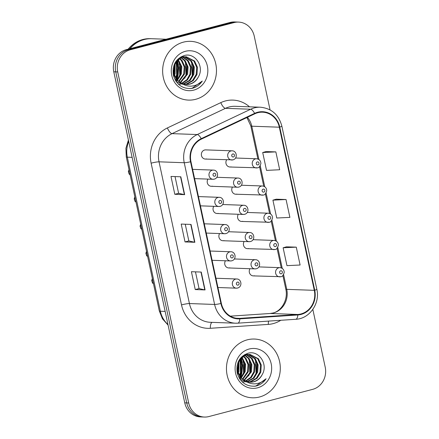 <?xml version="1.0" encoding="UTF-8"?>
<svg xmlns="http://www.w3.org/2000/svg" width="439" height="439" viewBox="0 0 439 439"><rect width="100%" height="100%" fill="white"/><g stroke="black" fill="none" stroke-linecap="round" stroke-linejoin="round"><path stroke-width="0.66" d="M207.938 179.101A4.593 4.203 92.1 0 0 207.631 183.771A4.593 4.203 92.1 0 0 211.23 186.284A4.593 4.203 92.1 0 0 212.35 186.158M213.771 206.325A4.593 4.203 92.1 0 0 213.469 210.989A4.593 4.203 92.1 0 0 217.064 213.502A4.593 4.203 92.1 0 0 218.188 213.381M219.61 233.548A4.593 4.203 92.1 0 0 219.302 238.212A4.593 4.203 92.1 0 0 222.902 240.726A4.593 4.203 92.1 0 0 224.022 240.599M225.443 260.766A4.593 4.203 92.1 0 0 225.141 265.436A4.593 4.203 92.1 0 0 228.735 267.949A4.593 4.203 92.1 0 0 229.86 267.823M232.84 159.878A4.593 4.203 -87.9 0 1 231.715 160.005A4.593 4.203 -87.9 0 1 227.693 155.883A4.593 4.203 -87.9 0 1 230.925 150.95A4.593 4.203 -87.9 0 1 232.044 150.824L205.726 149.88A4.593 4.203 92.1 0 0 204.601 150.006A4.593 4.203 92.1 0 0 201.369 154.934A4.593 4.203 92.1 0 0 205.392 159.061A4.593 4.203 92.1 0 0 206.517 158.934M232.478 187.047A4.593 4.203 92.1 0 0 232.176 191.711A4.593 4.203 92.1 0 0 235.776 194.225A4.593 4.203 92.1 0 0 236.895 194.098M238.317 214.265A4.593 4.203 92.1 0 0 238.009 218.935A4.593 4.203 92.1 0 0 241.609 221.448A4.593 4.203 92.1 0 0 242.734 221.322M244.15 241.488A4.593 4.203 92.1 0 0 243.848 246.158A4.593 4.203 92.1 0 0 247.448 248.666A4.593 4.203 92.1 0 0 248.567 248.545M249.989 268.712A4.593 4.203 92.1 0 0 249.681 273.376A4.593 4.203 92.1 0 0 253.281 275.89A4.593 4.203 92.1 0 0 254.406 275.763M226.645 159.823A4.593 4.203 92.1 0 0 226.337 164.493A4.593 4.203 92.1 0 0 229.937 167.001A4.593 4.203 92.1 0 0 231.062 166.88M183.431 42.144A29.397 26.916 92.1 0 0 162.759 73.703A29.397 26.916 92.1 0 0 188.501 100.097A29.397 26.916 92.1 0 0 195.684 99.302A29.397 26.916 92.1 0 0 216.356 67.743A29.397 26.916 92.1 0 0 190.614 41.343A29.397 26.916 92.1 0 0 183.431 42.144A29.397 26.916 92.1 0 0 162.759 73.703A29.397 26.916 92.1 0 0 188.501 100.097A29.397 26.916 92.1 0 0 195.684 99.302A29.397 26.916 92.1 0 0 216.356 67.743A29.397 26.916 92.1 0 0 190.614 41.343A29.397 26.916 92.1 0 0 183.431 42.144M247.25 339.841A29.397 26.916 92.1 0 0 226.579 371.399A29.397 26.916 92.1 0 0 252.326 397.8A29.397 26.916 92.1 0 0 259.504 396.999A29.397 26.916 92.1 0 0 280.175 365.44A29.397 26.916 92.1 0 0 254.433 339.045A29.397 26.916 92.1 0 0 247.25 339.841A29.397 26.916 92.1 0 0 226.579 371.399A29.397 26.916 92.1 0 0 252.326 397.8A29.397 26.916 92.1 0 0 259.504 396.999A29.397 26.916 92.1 0 0 280.175 365.44A29.397 26.916 92.1 0 0 254.433 339.045A29.397 26.916 92.1 0 0 247.25 339.841M257.759 112.724A19.596 17.944 -87.9 0 1 262.549 112.192A19.596 17.944 -87.9 0 1 279.325 127.2L314.297 290.338A19.596 17.944 -87.9 0 1 297.807 314.478L239.809 318.368A19.596 17.944 -87.9 0 1 238.119 318.396A19.596 17.944 -87.9 0 1 221.344 303.387L190.96 161.667A19.596 17.944 -87.9 0 1 201.38 139.119L254.79 113.811A19.596 17.944 -87.9 0 1 257.759 112.724M257.66 112.247A20.09 18.394 92.1 0 0 254.615 113.361L201.205 138.669A20.09 18.394 92.1 0 0 190.526 161.782L220.905 303.503A20.09 18.394 92.1 0 0 239.831 318.857L297.834 314.966A20.09 18.394 92.1 0 0 314.736 290.223L279.758 127.085A20.09 18.394 92.1 0 0 257.66 112.247M270.056 109.898L254.247 36.157A18.372 16.825 92.1 0 0 238.525 22.093L234.591 21.95A18.372 16.825 92.1 0 0 230.102 22.449L126.339 49.645A18.372 16.825 92.1 0 0 113.783 71.798L184.753 402.843L186.718 402.914A18.372 16.825 92.1 0 0 202.445 416.979A18.372 16.825 92.1 0 1 186.718 402.914L115.748 71.87L186.718 402.914L188.688 402.986A18.372 16.825 92.1 0 0 204.409 417.05A18.372 16.825 92.1 0 0 208.898 416.551L312.661 389.355A18.372 16.825 92.1 0 0 325.217 367.202L312.831 309.424M126.339 49.645L128.303 49.717A18.372 16.825 92.1 0 0 115.748 71.87A18.372 16.825 92.1 0 1 128.303 49.717L232.066 22.521L128.303 49.717L130.273 49.788A18.372 16.825 92.1 0 0 117.718 71.941L188.688 402.986M236.555 22.021A18.372 16.825 92.1 0 0 232.066 22.521A18.372 16.825 92.1 0 1 236.555 22.021M296.276 247.152L283.128 247.783L286.958 265.644L300.106 265.013L296.276 247.152L286.442 246.828M275.851 151.889L262.703 152.52L266.533 170.381L279.681 169.75L275.851 151.889L266.018 151.565M286.063 199.52L272.915 200.151L276.746 218.013L289.894 217.382L286.063 199.52L276.23 199.196M238.525 22.093A18.372 16.825 92.1 0 0 234.036 22.592L130.273 49.788M184.654 194.658L174.815 194.301L170.985 176.44L180.824 176.791L184.654 194.658A4.9 0.521 -12.1 0 1 184.38 194.625L180.555 176.785M205.079 289.921L195.24 289.564L191.409 271.703L201.249 272.059L205.079 289.921A4.9 0.521 -12.1 0 1 204.804 289.888L200.98 272.048M194.867 242.29L185.028 241.933L181.197 224.071L191.036 224.428L194.867 242.29A4.9 0.521 -12.1 0 1 194.592 242.257L190.767 224.417M185.028 241.933L188.836 240.934M185.253 224.219L188.841 240.951L194.592 242.257M195.24 289.564L199.048 288.566M195.465 271.851L199.054 288.582L204.804 289.888M174.815 194.301L178.624 193.303M175.04 176.588L178.629 193.319L184.38 194.625M272.915 200.151L276.323 199.169M262.703 152.52L266.111 151.537M283.128 247.783L286.53 246.8M184.753 402.843A18.372 16.825 92.1 0 0 200.475 416.907L204.409 417.05M176.193 81.577A30.62 28.041 92.1 0 0 176.379 81.105M176.999 79.355A30.62 28.041 92.1 0 0 178.316 73.527M178.377 65.224A30.62 28.041 92.1 0 0 177.482 60.549M166.046 39.236L151.664 38.72A30.62 28.041 92.1 0 0 144.184 39.554A30.62 28.041 92.1 0 0 129.96 48.696M176.121 80.655A30.313 27.756 92.1 0 0 176.483 79.651M176.703 78.96A30.313 27.756 92.1 0 0 177.581 75.524M177.691 63.326A30.313 27.756 92.1 0 0 177.164 60.911M176.385 80.43A30.62 28.041 92.1 0 0 176.604 79.799M176.824 79.124A30.62 28.041 92.1 0 0 177.866 74.844M177.965 63.979A30.62 28.041 92.1 0 0 177.296 60.763M151.543 38.714A30.62 28.041 92.1 0 0 151.417 38.709A30.62 28.041 92.1 0 0 143.937 39.543A30.62 28.041 92.1 0 0 129.637 48.778M175.331 80.238A30.62 28.041 92.1 0 0 175.814 78.779M177.186 66.898A30.62 28.041 92.1 0 0 176.648 62.744M151.417 38.709L150.314 38.67A30.62 28.041 92.1 0 0 142.829 39.505A30.62 28.041 92.1 0 0 128.188 49.157M180.961 83.767L180.583 83.86M184.687 56.807L191.492 60.928L194.329 67.211L193.857 74.367L190.131 80.469L183.656 83.981M182.948 84.112L182.141 84.211M180.572 84.25L178.163 83.931M184.292 56.856L190.707 60.9L193.544 67.183L193.072 74.339L189.352 80.441L183.277 83.86M182.734 83.981L181.751 84.14M181.378 83.026A13.845 12.676 92.1 0 0 186.602 84.469A13.845 12.676 92.1 0 0 189.983 84.09A13.845 12.676 92.1 0 0 198.313 77.006C204.733 66.673 195.031 52.493 184.556 55.462C175.847 58.436 172.115 64.967 173.361 75.053C176.237 84.551 182.322 89.024 191.618 88.458L192.551 88.244C196.59 87.136 199.833 84.732 202.275 81.045C199.152 84.096 195.476 85.792 191.245 86.132C187.629 86.34 184.342 85.309 181.378 83.026C170.595 78.191 172.126 59.358 183.003 57.13L186.251 56.752L194.614 61.037L197.451 67.326L196.979 74.482L193.253 80.578L187.212 83.992L185.181 84.332M183.354 84.348L176.165 81.555M185.862 56.741L193.835 61.01L196.672 67.299L196.2 74.449L192.474 80.551L186.427 83.964L184.797 84.261M198.313 77.006C196.255 80.716 193.33 83.075 189.555 84.079L186.328 84.458M182.421 83.783L176.895 80.128L173.8 74.729L173.18 68.385M175.49 62.064L182.218 57.103L186.251 56.752M175.029 64.39L175.112 73.697L174.651 74.965M174.228 75.898L173.789 76.704M174.596 65.548L174.299 73.763M173.866 74.937L173.515 75.722M176.697 61.498L178.821 67.419L178.234 73.807L176.105 78.065M176.286 62.075L178.08 67.776L177.455 73.779L175.737 77.434M178.316 59.72L181.828 66.766L181.356 73.917L177.592 80.063M177.186 80.441L176.034 81.363M177.916 60.099L181.049 66.739L180.577 73.889L177.219 79.624M176.813 80.035L175.759 80.952M179.924 58.497L182.119 60.587L184.956 66.876L184.484 74.032L179.101 81.517M179.524 58.76L181.334 60.56L184.171 66.849L183.7 74.004L178.722 81.193M181.521 57.652L185.242 60.703L188.079 66.991L187.607 74.142L180.627 82.598M181.12 57.833L184.462 60.675L187.299 66.964L186.827 74.114L180.242 82.356M181.559 56.697L182.723 56.977M183.107 57.103L188.364 60.812L191.201 67.101L190.729 74.257L187.48 79.876L182.141 83.41M182.712 57.213L187.585 60.785L190.422 67.074L189.95 74.229L186.855 79.673L181.768 83.229M181.033 56.768L184.298 56.741M182.739 56.631L183.903 56.779M185.395 51.308A19.969 18.284 92.1 0 0 171.748 75.387A19.969 18.284 92.1 0 0 193.72 90.132A19.969 18.284 92.1 0 0 207.367 66.053A19.969 18.284 92.1 0 0 185.395 51.308M202.275 81.045L192.189 88.234L190.252 88.601M191.7 62.294L192.271 75.371L191.025 78.488M185.456 62.069L186.026 75.146L184.775 78.263M179.205 61.844L179.776 74.926L178.525 78.038M176.242 62.135L176.654 74.811L175.682 77.346M192.951 64.912L192.529 75.81M186.701 64.687L186.279 75.585M180.456 64.462L180.034 75.36M177.329 64.352L176.906 75.25M240.012 379.274A30.62 28.041 92.1 0 0 240.199 378.802M240.824 377.052A30.62 28.041 92.1 0 0 242.136 371.229M242.202 362.927A30.62 28.041 92.1 0 0 241.302 358.251M239.946 378.352A30.313 27.756 92.1 0 0 240.303 377.348M240.528 376.662A30.313 27.756 92.1 0 0 241.401 373.221M241.51 361.023A30.313 27.756 92.1 0 0 240.984 358.614M240.204 378.127A30.62 28.041 92.1 0 0 240.424 377.496M240.649 376.821A30.62 28.041 92.1 0 0 241.691 372.541M241.785 361.681A30.62 28.041 92.1 0 0 241.115 358.46M239.151 377.935A30.62 28.041 92.1 0 0 239.634 376.481M241.006 364.595A30.62 28.041 92.1 0 0 240.468 360.441M244.781 381.469L244.408 381.557M248.507 354.509L255.311 358.625L258.148 364.913L257.677 372.069L253.951 378.166L247.481 381.678M246.767 381.809L245.961 381.908M244.397 381.952L241.982 381.628M248.112 354.558L254.532 358.597L257.364 364.886L256.897 372.036L253.171 378.138L247.102 381.557M246.553 381.683L245.571 381.842M245.198 380.723A13.845 12.676 92.1 0 0 250.422 382.166A13.845 12.676 92.1 0 0 253.802 381.793A13.845 12.676 92.1 0 0 262.138 374.703C268.553 364.37 258.851 350.196 248.381 353.159C239.667 356.139 235.935 362.669 237.181 372.755C240.056 382.254 246.142 386.721 255.438 386.161L256.371 385.947C260.409 384.833 263.652 382.435 266.094 378.742C262.972 381.793 259.295 383.488 255.064 383.829C251.448 384.043 248.161 383.006 245.198 380.723C234.415 375.888 235.946 357.061 246.822 354.827L250.076 354.449L258.434 358.74L261.271 365.023L260.799 372.179L257.078 378.281L251.031 381.694L249.001 382.029M247.173 382.045L239.985 379.252M249.681 354.443L257.655 358.707L260.492 364.996L260.02 372.151L256.294 378.253L250.252 381.661L248.622 381.963M262.138 374.703C260.075 378.413 257.155 380.772 253.374 381.776L250.148 382.155M246.241 381.48L240.72 377.831L237.62 372.426L237 366.082M239.31 359.766L246.043 354.8L250.076 354.449M238.849 362.093L238.931 371.394L238.47 372.667M238.048 373.594L237.614 374.401M238.415 363.245L238.119 371.46M237.691 372.64L237.334 373.424M240.517 359.195L242.641 365.122L242.054 371.504L239.924 375.762M240.106 359.771L241.9 365.473L241.274 371.476L239.557 375.136M242.141 357.417L245.648 364.463L245.176 371.619L241.412 377.759M241.006 378.138L239.853 379.06M241.735 357.801L244.869 364.436L244.397 371.592L241.038 377.326M240.632 377.732L239.584 378.648M243.744 356.194L245.939 358.29L248.776 364.579L248.304 371.729L242.921 379.214M243.343 356.463L245.16 358.262L247.991 364.546L247.519 371.701L242.542 378.89M245.341 355.349L249.061 358.4L251.898 364.688L251.426 371.844L244.446 380.3M244.946 355.53L248.282 358.372L251.119 364.661L250.647 371.817L244.062 380.059M245.385 354.394L246.542 354.674M246.927 354.8L252.189 358.515L255.021 364.798L254.554 371.954L251.3 377.573L245.966 381.107M246.531 354.91L251.404 358.487L254.241 364.771L253.769 371.926L250.674 377.375L245.588 380.926M244.852 354.465L248.117 354.443M246.559 354.328L247.728 354.476M249.215 349.005A19.969 18.284 92.1 0 0 235.573 373.09A19.969 18.284 92.1 0 0 257.539 387.835A19.969 18.284 92.1 0 0 271.187 363.755A19.969 18.284 92.1 0 0 249.215 349.005M266.094 378.742L256.008 385.93L254.077 386.298M255.525 359.991L256.096 373.073L254.845 376.185M249.275 359.766L249.846 372.848L248.595 375.96M243.025 359.541L243.596 372.623L242.35 375.735M240.067 359.837L240.473 372.508L239.507 375.043M256.771 362.614L256.349 373.507M250.526 362.389L250.104 373.282M244.276 362.164L243.854 373.062M241.154 362.049L240.731 372.947M297.807 314.478L270.254 313.484A19.596 17.944 92.1 0 0 273.354 312.98A19.596 17.944 92.1 0 0 286.744 289.35L283.589 274.622M230.382 316.162L270.254 313.484A11.024 4.412 -93.8 0 0 270.073 313.49L272.855 313.034C281.223 311.361 288.401 299.832 285.794 289.081A11.024 1.174 -12.1 0 0 286.744 289.35L314.297 290.338M279.325 127.2L251.772 126.207A19.596 17.944 92.1 0 0 247.398 117.312M280.784 320.289A30.62 28.041 -87.9 0 1 273.19 323.609A30.62 28.041 -87.9 0 1 268.35 324.399L210.352 328.29A30.62 28.041 -87.9 0 1 181.499 304.891L151.12 163.165A30.62 28.041 -87.9 0 1 167.396 127.936L220.806 102.627A30.62 28.041 -87.9 0 1 249.522 106.825M151.12 163.165A6.124 0.653 -12.1 0 1 159.039 161.821L184.232 162.726A24.496 22.433 -87.9 0 1 197.254 134.543L250.664 109.234A24.496 22.433 -87.9 0 1 254.379 107.879A24.496 22.433 -87.9 0 1 260.365 107.215L235.172 106.309A24.496 22.433 92.1 0 0 229.185 106.973A24.496 22.433 92.1 0 0 225.47 108.329L172.061 133.637A24.496 22.433 92.1 0 0 159.039 161.821L189.423 303.547A24.496 22.433 92.1 0 0 210.391 322.303L235.578 323.203A24.496 22.433 -87.9 0 1 214.611 304.452L184.232 162.726A6.124 0.653 -12.1 0 0 190.526 161.782M254.615 113.361A6.124 2.222 64.6 0 0 250.664 109.234L225.47 108.329A6.124 2.222 -115.4 0 1 220.806 102.627M220.905 303.503A6.124 0.653 167.9 0 1 214.611 304.452L189.423 303.547A6.124 0.653 -12.1 0 0 181.499 304.891M237.691 323.17A24.496 22.433 -87.9 0 1 235.578 323.203L237.795 323.17A6.124 2.453 86.2 0 1 237.691 323.17M239.831 318.857A6.124 2.453 86.2 0 1 237.795 323.17L295.793 319.279A6.124 2.453 86.2 0 1 295.694 319.279M167.396 127.936A6.124 2.222 -115.4 0 0 172.061 133.637L197.254 134.543A6.124 2.222 64.6 0 1 201.205 138.669M297.834 314.966A6.124 2.453 86.2 0 1 295.793 319.279C309.55 318.818 320.305 303.338 316.832 289.257L281.854 126.114A6.124 0.653 167.9 0 1 279.758 127.085M314.736 290.223A6.124 0.653 -12.1 0 0 316.832 289.257M234.036 22.592L230.102 22.449M117.718 71.941L113.783 71.798M212.042 322.363A6.124 2.453 -93.8 0 0 210.352 328.29M268.575 321.107A6.124 2.453 -93.8 0 0 268.35 324.399M239.809 318.368L236.434 318.248M282.261 268.427L277.75 247.398M276.422 241.203L271.917 220.175M270.589 213.98L266.078 192.957M264.75 186.762L260.245 165.733M258.917 159.538L251.772 126.207A11.024 1.174 -12.1 0 1 250.823 125.944L246.927 117.537M128.726 141.512A24.496 22.433 92.1 0 0 127.332 157.167L132.123 157.343M168.088 325.123L162.468 318.829L159.302 310.933L126.278 156.877A12.248 1.306 -12.1 0 0 127.332 157.167L160.356 311.224L165.146 311.399M159.302 310.933A12.248 1.306 -12.1 0 0 160.356 311.224A24.496 22.433 92.1 0 0 167.961 324.525M257.386 167.824A4.593 4.203 -87.9 0 1 256.261 167.95A4.593 4.203 -87.9 0 1 252.238 163.824A4.593 4.203 -87.9 0 1 255.471 158.891A4.593 4.203 -87.9 0 1 256.59 158.77L235.556 158.013M257.336 161.914A1.531 1.399 92.1 0 0 256.288 163.758A1.531 1.399 92.1 0 0 257.973 164.888A1.531 1.399 92.1 0 0 259.021 163.045A1.531 1.399 92.1 0 0 257.336 161.914M233.433 156.948A1.531 1.399 92.1 0 0 234.475 155.104A1.531 1.399 92.1 0 0 232.791 153.974A1.531 1.399 92.1 0 0 231.748 155.818A1.531 1.399 92.1 0 0 233.433 156.948M212.218 170.228A4.593 4.203 -87.9 0 1 213.338 170.102C218.112 169.942 219.396 177.817 214.27 179.145L213.008 179.282A4.593 4.203 -87.9 0 1 208.986 175.161A4.593 4.203 -87.9 0 1 212.218 170.228M214.72 176.226A1.531 1.399 92.1 0 0 215.768 174.382A1.531 1.399 92.1 0 0 214.084 173.251A1.531 1.399 92.1 0 0 213.036 175.095A1.531 1.399 92.1 0 0 214.72 176.226M214.128 179.161A4.593 4.203 -87.9 0 1 213.008 179.282L194.598 178.624M129.082 169.953A3.677 3.364 92.1 0 0 130.131 174.854M263.219 195.048A4.593 4.203 -87.9 0 1 262.099 195.168A4.593 4.203 -87.9 0 1 258.077 191.047A4.593 4.203 -87.9 0 1 261.304 186.114A4.593 4.203 -87.9 0 1 262.429 185.988L241.395 185.236M263.175 189.138A1.531 1.399 92.1 0 0 262.127 190.981A1.531 1.399 92.1 0 0 263.812 192.112A1.531 1.399 92.1 0 0 264.86 190.268A1.531 1.399 92.1 0 0 263.175 189.138M269.052 222.266A4.593 4.203 -87.9 0 1 267.933 222.392A4.593 4.203 -87.9 0 1 263.91 218.265A4.593 4.203 -87.9 0 1 267.142 213.338A4.593 4.203 -87.9 0 1 268.262 213.211L247.228 212.454M269.008 216.356A1.531 1.399 92.1 0 0 267.96 218.205A1.531 1.399 92.1 0 0 269.645 219.335A1.531 1.399 92.1 0 0 270.693 217.486A1.531 1.399 92.1 0 0 269.008 216.356M274.891 249.489A4.593 4.203 -87.9 0 1 273.766 249.615A4.593 4.203 -87.9 0 1 269.744 245.489A4.593 4.203 -87.9 0 1 272.976 240.556A4.593 4.203 -87.9 0 1 274.101 240.435L253.067 239.678M274.847 243.579A1.531 1.399 92.1 0 0 273.799 245.423A1.531 1.399 92.1 0 0 275.483 246.553A1.531 1.399 92.1 0 0 276.526 244.71A1.531 1.399 92.1 0 0 274.847 243.579M280.724 276.707A4.593 4.203 -87.9 0 1 279.605 276.833A4.593 4.203 -87.9 0 1 275.582 272.712A4.593 4.203 -87.9 0 1 278.814 267.779A4.593 4.203 -87.9 0 1 279.934 267.653L258.9 266.901M280.68 270.803A1.531 1.399 92.1 0 0 279.632 272.646A1.531 1.399 92.1 0 0 281.317 273.777A1.531 1.399 92.1 0 0 282.365 271.933A1.531 1.399 92.1 0 0 280.68 270.803M236.758 178.174A4.593 4.203 -87.9 0 1 237.883 178.047C242.657 177.883 243.941 185.763 238.811 187.085L237.554 187.228A4.593 4.203 -87.9 0 1 233.532 183.101A4.593 4.203 -87.9 0 1 236.758 178.174M239.266 184.171A1.531 1.399 92.1 0 0 240.314 182.322A1.531 1.399 92.1 0 0 238.629 181.192A1.531 1.399 92.1 0 0 237.581 183.041A1.531 1.399 92.1 0 0 239.266 184.171M238.673 187.102A4.593 4.203 -87.9 0 1 237.554 187.228L211.23 186.284M242.597 205.392A4.593 4.203 -87.9 0 1 243.716 205.271C248.49 205.106 249.775 212.981 244.649 214.309L243.387 214.451A4.593 4.203 -87.9 0 1 239.365 210.325A4.593 4.203 -87.9 0 1 242.597 205.392M245.105 211.389A1.531 1.399 92.1 0 0 246.147 209.546A1.531 1.399 92.1 0 0 244.463 208.415A1.531 1.399 92.1 0 0 243.42 210.259A1.531 1.399 92.1 0 0 245.105 211.389M244.512 214.325A4.593 4.203 -87.9 0 1 243.387 214.451L217.064 213.502M248.43 232.615A4.593 4.203 -87.9 0 1 249.555 232.489C254.329 232.324 255.613 240.204 250.482 241.532L249.226 241.669A4.593 4.203 -87.9 0 1 245.203 237.548A4.593 4.203 -87.9 0 1 248.43 232.615M250.938 238.613A1.531 1.399 92.1 0 0 251.986 236.769A1.531 1.399 92.1 0 0 250.301 235.633A1.531 1.399 92.1 0 0 249.253 237.483A1.531 1.399 92.1 0 0 250.938 238.613M250.345 241.543A4.593 4.203 -87.9 0 1 249.226 241.669L222.902 240.726M218.051 197.451A4.593 4.203 -87.9 0 1 219.171 197.325C223.945 197.16 225.234 205.04 220.104 206.368L218.841 206.506A4.593 4.203 -87.9 0 1 214.819 202.379A4.593 4.203 -87.9 0 1 218.051 197.451M220.559 203.449A1.531 1.399 92.1 0 0 221.602 201.6A1.531 1.399 92.1 0 0 219.917 200.469A1.531 1.399 92.1 0 0 218.874 202.319A1.531 1.399 92.1 0 0 220.559 203.449M219.966 206.379A4.593 4.203 -87.9 0 1 218.841 206.506L200.431 205.847M134.916 197.177A3.677 3.364 92.1 0 0 135.969 202.077M223.885 224.675A4.593 4.203 -87.9 0 1 225.009 224.548C229.784 224.384 231.068 232.264 225.942 233.586L224.68 233.729A4.593 4.203 -87.9 0 1 220.658 229.602A4.593 4.203 -87.9 0 1 223.885 224.675M226.392 230.673A1.531 1.399 92.1 0 0 227.44 228.823A1.531 1.399 92.1 0 0 225.756 227.693A1.531 1.399 92.1 0 0 224.708 229.542A1.531 1.399 92.1 0 0 226.392 230.673M225.8 233.603A4.593 4.203 -87.9 0 1 224.68 233.729L206.27 233.065M140.754 224.4A3.677 3.364 92.1 0 0 141.802 229.301M229.723 251.893A4.593 4.203 -87.9 0 1 230.843 251.766C235.617 251.602 236.906 259.482 231.776 260.81L230.513 260.947A4.593 4.203 -87.9 0 1 226.491 256.826A4.593 4.203 -87.9 0 1 229.723 251.893M232.231 257.891A1.531 1.399 92.1 0 0 233.274 256.047A1.531 1.399 92.1 0 0 231.589 254.916A1.531 1.399 92.1 0 0 230.546 256.76A1.531 1.399 92.1 0 0 232.231 257.891M231.638 260.826A4.593 4.203 -87.9 0 1 230.513 260.947L212.103 260.289M146.588 251.618A3.677 3.364 92.1 0 0 147.641 256.519M235.556 279.116A4.593 4.203 -87.9 0 1 236.681 278.99C241.455 278.825 242.74 286.705 237.609 288.033L236.352 288.171A4.593 4.203 -87.9 0 1 232.33 284.044A4.593 4.203 -87.9 0 1 235.556 279.116M238.064 285.114A1.531 1.399 92.1 0 0 239.112 283.265A1.531 1.399 92.1 0 0 237.428 282.134A1.531 1.399 92.1 0 0 236.38 283.984A1.531 1.399 92.1 0 0 238.064 285.114M237.472 288.044A4.593 4.203 -87.9 0 1 236.352 288.171L217.942 287.512M152.426 278.842A3.677 3.364 92.1 0 0 153.474 283.742M254.269 259.839A4.593 4.203 -87.9 0 1 255.388 259.712C260.162 259.548 261.446 267.428 256.321 268.75L255.059 268.893A4.593 4.203 -87.9 0 1 251.037 264.766A4.593 4.203 -87.9 0 1 254.269 259.839M256.771 265.836A1.531 1.399 92.1 0 0 257.819 263.987A1.531 1.399 92.1 0 0 256.135 262.857A1.531 1.399 92.1 0 0 255.092 264.706A1.531 1.399 92.1 0 0 256.771 265.836M256.184 268.767A4.593 4.203 -87.9 0 1 255.059 268.893L228.735 267.949M281.854 126.114C278.721 114.656 271.56 108.351 260.365 107.215M230.371 316.151L270.073 313.49M285.794 289.081L282.886 275.527M281.256 267.911L277.053 248.304M275.418 240.687L271.214 221.08M269.584 213.469L265.381 193.862M263.751 186.246L259.548 166.639M257.912 159.022L250.823 125.944M126.278 156.877L125.916 148.289L128.418 140.079M229.937 167.001L257.523 167.808C258.829 167.934 259.948 166.502 260.887 163.506C260.75 160.745 259.317 159.165 256.59 158.77M232.044 150.824C236.819 150.659 238.108 158.539 232.977 159.867L205.392 159.061M192.611 169.361L213.338 170.102M130.153 174.947L129.137 174.053L128.369 171.649L129.022 169.679M235.776 194.225L263.356 195.031C264.662 195.157 265.782 193.725 266.725 190.729C266.583 187.969 265.151 186.388 262.429 185.988M241.609 221.448L269.195 222.249C270.495 222.381 271.62 220.943 272.559 217.953C272.416 215.187 270.984 213.612 268.262 213.211M247.448 248.666L275.028 249.473C276.334 249.599 277.453 248.167 278.397 245.171C278.255 242.41 276.822 240.83 274.101 240.435M253.281 275.89L280.867 276.696C282.167 276.822 283.292 275.39 284.231 272.394C284.088 269.634 282.656 268.053 279.934 267.653M216.85 177.29L237.883 178.047M222.688 204.514L243.716 205.271M228.521 231.737L249.555 232.489M198.444 196.584L219.171 197.325M135.986 202.17L134.976 201.271L134.208 198.872L134.855 196.897M204.283 223.802L225.009 224.548M141.824 229.394L140.809 228.494L140.041 226.09L140.694 224.12M210.116 251.026L230.843 251.766M147.658 256.612L146.648 255.717L145.88 253.314L146.527 251.344M215.955 278.249L236.681 278.99M153.496 283.835L152.481 282.935L151.713 280.532L152.366 278.562M234.36 258.955L255.388 259.712"/></g></svg>
